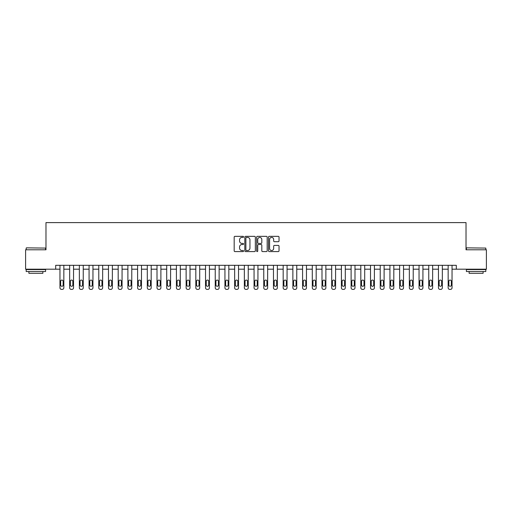 <?xml version="1.0" encoding="UTF-8"?>
<svg xmlns="http://www.w3.org/2000/svg" width="512" height="512" viewBox="0 0 512 512"><rect width="100%" height="100%" fill="white"/><g stroke="black" fill="none" stroke-linecap="round" stroke-linejoin="round"><path stroke-width="0.77" d="M243.578 236.877A0.531 0.531 0 0 0 243.046 236.346L234.944 236.346A0.762 0.762 0 0 0 234.182 237.107L234.182 250.822A0.762 0.762 0 0 0 234.944 251.584L243.046 251.584A0.531 0.531 0 0 0 243.578 251.053A0.531 0.531 0 0 0 243.046 250.522L241.997 250.522A2.438 2.438 0 0 1 239.558 248.083L239.558 246.938A2.438 2.438 0 0 1 241.997 244.499L243.046 244.499A0.531 0.531 0 0 0 243.578 243.968A0.531 0.531 0 0 0 243.046 243.43L241.997 243.43A2.438 2.438 0 0 1 239.558 240.992L239.558 239.853A2.438 2.438 0 0 1 241.997 237.414L243.046 237.414A0.531 0.531 0 0 0 243.578 236.877M278.272 241.715A0.762 0.762 0 0 0 279.034 240.954L279.034 237.107A0.762 0.762 0 0 0 278.272 236.346L269.28 236.346A0.762 0.762 0 0 0 268.518 237.107L268.518 250.822A0.762 0.762 0 0 0 269.28 251.584L278.272 251.584A0.762 0.762 0 0 0 279.034 250.822L279.034 246.176A0.762 0.762 0 0 0 278.272 245.414L274.426 245.414A0.762 0.762 0 0 0 273.664 246.176L273.664 248.48A2.042 2.042 0 0 1 271.622 250.522A2.042 2.042 0 0 1 269.587 248.48L269.587 239.45A2.042 2.042 0 0 1 271.622 237.414A2.042 2.042 0 0 1 273.664 239.45L273.664 240.954A0.762 0.762 0 0 0 274.426 241.715L278.272 241.715M55.686 269.197L25.6 269.197L25.6 249.786L45.978 249.786L45.978 222.611L466.022 222.611L466.022 249.786L486.4 249.786L486.4 269.197L456.314 269.197L456.314 265.318L55.686 265.318L55.686 269.197L59.955 269.197L59.955 287.834A1.555 1.555 0 0 0 61.51 289.389L62.285 289.389A1.555 1.555 0 0 0 63.84 287.834L63.84 269.197L69.664 269.197L69.664 287.834A1.555 1.555 0 0 0 71.213 289.389L71.994 289.389A1.555 1.555 0 0 0 73.542 287.834L73.542 269.197L79.366 269.197L79.366 287.834A1.555 1.555 0 0 0 80.922 289.389L81.696 289.389A1.555 1.555 0 0 0 83.251 287.834L83.251 269.197L89.069 269.197L89.069 287.834A1.555 1.555 0 0 0 90.624 289.389L91.398 289.389A1.555 1.555 0 0 0 92.954 287.834L92.954 269.197L98.778 269.197L98.778 287.834A1.555 1.555 0 0 0 100.326 289.389L101.107 289.389A1.555 1.555 0 0 0 102.656 287.834L102.656 269.197L108.48 269.197L108.48 287.834A1.555 1.555 0 0 0 110.035 289.389L110.81 289.389A1.555 1.555 0 0 0 112.365 287.834L112.365 269.197L118.189 269.197L118.189 287.834A1.555 1.555 0 0 0 119.738 289.389L120.518 289.389A1.555 1.555 0 0 0 122.067 287.834L122.067 269.197L127.891 269.197L127.891 287.834A1.555 1.555 0 0 0 129.446 289.389L130.221 289.389A1.555 1.555 0 0 0 131.776 287.834L131.776 269.197L137.6 269.197L137.6 287.834A1.555 1.555 0 0 0 139.149 289.389L139.93 289.389A1.555 1.555 0 0 0 141.478 287.834L141.478 269.197L147.302 269.197L147.302 287.834A1.555 1.555 0 0 0 148.858 289.389L149.632 289.389A1.555 1.555 0 0 0 151.187 287.834L151.187 269.197L157.005 269.197L157.005 287.834A1.555 1.555 0 0 0 158.56 289.389L159.334 289.389A1.555 1.555 0 0 0 160.89 287.834L160.89 269.197L166.714 269.197L166.714 287.834A1.555 1.555 0 0 0 168.262 289.389L169.043 289.389A1.555 1.555 0 0 0 170.592 287.834L170.592 269.197L176.416 269.197L176.416 287.834A1.555 1.555 0 0 0 177.971 289.389L178.746 289.389A1.555 1.555 0 0 0 180.301 287.834L180.301 269.197L186.125 269.197L186.125 287.834A1.555 1.555 0 0 0 187.674 289.389L188.454 289.389A1.555 1.555 0 0 0 190.003 287.834L190.003 269.197L195.827 269.197L195.827 287.834A1.555 1.555 0 0 0 197.382 289.389L198.157 289.389A1.555 1.555 0 0 0 199.712 287.834L199.712 269.197L205.536 269.197L205.536 287.834A1.555 1.555 0 0 0 207.085 289.389L207.866 289.389A1.555 1.555 0 0 0 209.414 287.834L209.414 269.197L215.238 269.197L215.238 287.834A1.555 1.555 0 0 0 216.794 289.389L217.568 289.389A1.555 1.555 0 0 0 219.123 287.834L219.123 269.197L224.941 269.197L224.941 287.834A1.555 1.555 0 0 0 226.496 289.389L227.27 289.389A1.555 1.555 0 0 0 228.826 287.834L228.826 269.197L234.65 269.197L234.65 287.834A1.555 1.555 0 0 0 236.198 289.389L236.979 289.389A1.555 1.555 0 0 0 238.528 287.834L238.528 269.197L244.352 269.197L244.352 287.834A1.555 1.555 0 0 0 245.907 289.389L246.682 289.389A1.555 1.555 0 0 0 248.237 287.834L248.237 269.197L254.061 269.197L254.061 287.834A1.555 1.555 0 0 0 255.61 289.389L256.39 289.389A1.555 1.555 0 0 0 257.939 287.834L257.939 269.197L263.763 269.197L263.763 287.834A1.555 1.555 0 0 0 265.318 289.389L266.093 289.389A1.555 1.555 0 0 0 267.648 287.834L267.648 269.197L273.472 269.197L273.472 287.834A1.555 1.555 0 0 0 275.021 289.389L275.802 289.389A1.555 1.555 0 0 0 277.35 287.834L277.35 269.197L283.174 269.197L283.174 287.834A1.555 1.555 0 0 0 284.73 289.389L285.504 289.389A1.555 1.555 0 0 0 287.059 287.834L287.059 269.197L292.877 269.197L292.877 287.834A1.555 1.555 0 0 0 294.432 289.389L295.206 289.389A1.555 1.555 0 0 0 296.762 287.834L296.762 269.197L302.586 269.197L302.586 287.834A1.555 1.555 0 0 0 304.134 289.389L304.915 289.389A1.555 1.555 0 0 0 306.464 287.834L306.464 269.197L312.288 269.197L312.288 287.834A1.555 1.555 0 0 0 313.843 289.389L314.618 289.389A1.555 1.555 0 0 0 316.173 287.834L316.173 269.197L321.997 269.197L321.997 287.834A1.555 1.555 0 0 0 323.546 289.389L324.326 289.389A1.555 1.555 0 0 0 325.875 287.834L325.875 269.197L331.699 269.197L331.699 287.834A1.555 1.555 0 0 0 333.254 289.389L334.029 289.389A1.555 1.555 0 0 0 335.584 287.834L335.584 269.197L341.408 269.197L341.408 287.834A1.555 1.555 0 0 0 342.957 289.389L343.738 289.389A1.555 1.555 0 0 0 345.286 287.834L345.286 269.197L351.11 269.197L351.11 287.834A1.555 1.555 0 0 0 352.666 289.389L353.44 289.389A1.555 1.555 0 0 0 354.995 287.834L354.995 269.197L360.813 269.197L360.813 287.834A1.555 1.555 0 0 0 362.368 289.389L363.142 289.389A1.555 1.555 0 0 0 364.698 287.834L364.698 269.197L370.522 269.197L370.522 287.834A1.555 1.555 0 0 0 372.07 289.389L372.851 289.389A1.555 1.555 0 0 0 374.4 287.834L374.4 269.197L380.224 269.197L380.224 287.834A1.555 1.555 0 0 0 381.779 289.389L382.554 289.389A1.555 1.555 0 0 0 384.109 287.834L384.109 269.197L389.933 269.197L389.933 287.834A1.555 1.555 0 0 0 391.482 289.389L392.262 289.389A1.555 1.555 0 0 0 393.811 287.834L393.811 269.197L399.635 269.197L399.635 287.834A1.555 1.555 0 0 0 401.19 289.389L401.965 289.389A1.555 1.555 0 0 0 403.52 287.834L403.52 269.197L409.344 269.197L409.344 287.834A1.555 1.555 0 0 0 410.893 289.389L411.674 289.389A1.555 1.555 0 0 0 413.222 287.834L413.222 269.197L419.046 269.197L419.046 287.834A1.555 1.555 0 0 0 420.602 289.389L421.376 289.389A1.555 1.555 0 0 0 422.931 287.834L422.931 269.197L428.749 269.197L428.749 287.834A1.555 1.555 0 0 0 430.304 289.389L431.078 289.389A1.555 1.555 0 0 0 432.634 287.834L432.634 269.197L438.458 269.197L438.458 287.834A1.555 1.555 0 0 0 440.006 289.389L440.787 289.389A1.555 1.555 0 0 0 442.336 287.834L442.336 269.197L448.16 269.197L448.16 287.834A1.555 1.555 0 0 0 449.715 289.389L450.49 289.389A1.555 1.555 0 0 0 452.045 287.834L452.045 269.197L456.314 269.197M255.334 237.107A0.762 0.762 0 0 0 254.573 236.346L245.581 236.346A0.762 0.762 0 0 0 244.819 237.107L244.819 250.822A0.762 0.762 0 0 0 245.581 251.584L254.573 251.584A0.762 0.762 0 0 0 255.334 250.822L255.334 237.107M257.427 236.346L266.419 236.346A0.762 0.762 0 0 1 267.181 237.107L267.181 250.822A0.762 0.762 0 0 1 266.419 251.584L262.573 251.584A0.762 0.762 0 0 1 261.811 250.822L261.811 245.261A0.762 0.762 0 0 0 261.05 244.499L258.496 244.499A0.762 0.762 0 0 0 257.734 245.261L257.734 251.053A0.531 0.531 0 0 1 257.203 251.584A0.531 0.531 0 0 1 256.666 251.053L256.666 237.107A0.762 0.762 0 0 1 257.427 236.346M246.419 237.414A0.531 0.531 0 0 0 245.882 237.946L245.882 249.984A0.531 0.531 0 0 0 246.419 250.522L247.52 250.522A2.438 2.438 0 0 0 249.958 248.083L249.958 239.853A2.438 2.438 0 0 0 247.52 237.414L246.419 237.414M261.811 239.488A2.042 2.042 0 0 0 259.77 237.453A2.042 2.042 0 0 0 257.734 239.488L257.734 242.669A0.762 0.762 0 0 0 258.496 243.43L261.05 243.43A0.762 0.762 0 0 0 261.811 242.669L261.811 239.488M60.653 285.037A1.242 1.242 0 0 0 61.894 286.278A1.242 1.242 0 0 0 63.142 285.037A1.242 1.242 0 0 1 61.894 286.278A1.242 1.242 0 0 1 60.653 285.037L60.653 281.312A1.242 1.242 0 0 1 61.894 280.07A1.242 1.242 0 0 1 63.142 281.312L63.142 285.037M63.84 265.318L63.84 287.834M59.955 265.318L59.955 287.834M61.51 289.389L62.285 289.389M70.362 285.037A1.242 1.242 0 0 0 71.603 286.278A1.242 1.242 0 0 0 72.845 285.037A1.242 1.242 0 0 1 71.603 286.278A1.242 1.242 0 0 1 70.362 285.037L70.362 281.312A1.242 1.242 0 0 1 71.603 280.07A1.242 1.242 0 0 1 72.845 281.312L72.845 285.037M80.064 285.037A1.242 1.242 0 0 0 81.306 286.278A1.242 1.242 0 0 0 82.547 285.037A1.242 1.242 0 0 1 81.306 286.278A1.242 1.242 0 0 1 80.064 285.037L80.064 281.312A1.242 1.242 0 0 1 81.306 280.07A1.242 1.242 0 0 1 82.547 281.312L82.547 285.037M89.773 285.037A1.242 1.242 0 0 0 91.014 286.278A1.242 1.242 0 0 0 92.256 285.037A1.242 1.242 0 0 1 91.014 286.278A1.242 1.242 0 0 1 89.773 285.037L89.773 281.312A1.242 1.242 0 0 1 91.014 280.07A1.242 1.242 0 0 1 92.256 281.312L92.256 285.037M73.542 265.318L73.542 287.834M69.664 265.318L69.664 287.834M71.213 289.389L71.994 289.389M83.251 265.318L83.251 287.834M79.366 265.318L79.366 287.834M80.922 289.389L81.696 289.389M92.954 265.318L92.954 287.834M89.069 265.318L89.069 287.834M90.624 289.389L91.398 289.389M99.475 285.037A1.242 1.242 0 0 0 100.717 286.278A1.242 1.242 0 0 0 101.958 285.037A1.242 1.242 0 0 1 100.717 286.278A1.242 1.242 0 0 1 99.475 285.037L99.475 281.312A1.242 1.242 0 0 1 100.717 280.07A1.242 1.242 0 0 1 101.958 281.312L101.958 285.037M102.656 265.318L102.656 287.834M98.778 265.318L98.778 287.834M100.326 289.389L101.107 289.389M26.413 247.846L45.594 248.083L26.413 247.846M35.885 271.526L26.182 271.526L26.182 269.587L45.594 269.587L45.594 271.526L35.885 271.526M42.874 271.526L42.874 273.312L28.902 273.312L28.902 271.526M466.643 247.846L485.818 248.083L466.643 247.846M476.115 271.526L466.406 271.526L466.406 269.587L485.818 269.587L485.818 271.526L476.115 271.526M483.098 271.526L483.098 273.312L469.126 273.312L469.126 271.526M109.178 285.037A1.242 1.242 0 0 0 110.426 286.278A1.242 1.242 0 0 0 111.667 285.037A1.242 1.242 0 0 1 110.426 286.278A1.242 1.242 0 0 1 109.178 285.037L109.178 281.312A1.242 1.242 0 0 1 110.426 280.07A1.242 1.242 0 0 1 111.667 281.312L111.667 285.037M118.886 285.037A1.242 1.242 0 0 0 120.128 286.278A1.242 1.242 0 0 0 121.37 285.037A1.242 1.242 0 0 1 120.128 286.278A1.242 1.242 0 0 1 118.886 285.037L118.886 281.312A1.242 1.242 0 0 1 120.128 280.07A1.242 1.242 0 0 1 121.37 281.312L121.37 285.037M128.589 285.037A1.242 1.242 0 0 0 129.83 286.278A1.242 1.242 0 0 0 131.078 285.037A1.242 1.242 0 0 1 129.83 286.278A1.242 1.242 0 0 1 128.589 285.037L128.589 281.312A1.242 1.242 0 0 1 129.83 280.07A1.242 1.242 0 0 1 131.078 281.312L131.078 285.037M138.298 285.037A1.242 1.242 0 0 0 139.539 286.278A1.242 1.242 0 0 0 140.781 285.037A1.242 1.242 0 0 1 139.539 286.278A1.242 1.242 0 0 1 138.298 285.037L138.298 281.312A1.242 1.242 0 0 1 139.539 280.07A1.242 1.242 0 0 1 140.781 281.312L140.781 285.037M148 285.037A1.242 1.242 0 0 0 149.242 286.278A1.242 1.242 0 0 0 150.483 285.037A1.242 1.242 0 0 1 149.242 286.278A1.242 1.242 0 0 1 148 285.037L148 281.312A1.242 1.242 0 0 1 149.242 280.07A1.242 1.242 0 0 1 150.483 281.312L150.483 285.037M112.365 265.318L112.365 287.834M108.48 265.318L108.48 287.834M110.035 289.389L110.81 289.389M122.067 265.318L122.067 287.834M118.189 265.318L118.189 287.834M119.738 289.389L120.518 289.389M131.776 265.318L131.776 287.834M127.891 265.318L127.891 287.834M129.446 289.389L130.221 289.389M141.478 265.318L141.478 287.834M137.6 265.318L137.6 287.834M139.149 289.389L139.93 289.389M151.187 265.318L151.187 287.834M147.302 265.318L147.302 287.834M148.858 289.389L149.632 289.389M157.709 285.037A1.242 1.242 0 0 0 158.95 286.278A1.242 1.242 0 0 0 160.192 285.037A1.242 1.242 0 0 1 158.95 286.278A1.242 1.242 0 0 1 157.709 285.037L157.709 281.312A1.242 1.242 0 0 1 158.95 280.07A1.242 1.242 0 0 1 160.192 281.312L160.192 285.037M160.89 265.318L160.89 287.834M157.005 265.318L157.005 287.834M158.56 289.389L159.334 289.389M167.411 285.037A1.242 1.242 0 0 0 168.653 286.278A1.242 1.242 0 0 0 169.894 285.037A1.242 1.242 0 0 1 168.653 286.278A1.242 1.242 0 0 1 167.411 285.037L167.411 281.312A1.242 1.242 0 0 1 168.653 280.07A1.242 1.242 0 0 1 169.894 281.312L169.894 285.037M170.592 265.318L170.592 287.834M166.714 265.318L166.714 287.834M168.262 289.389L169.043 289.389M177.114 285.037A1.242 1.242 0 0 0 178.362 286.278A1.242 1.242 0 0 0 179.603 285.037A1.242 1.242 0 0 1 178.362 286.278A1.242 1.242 0 0 1 177.114 285.037L177.114 281.312A1.242 1.242 0 0 1 178.362 280.07A1.242 1.242 0 0 1 179.603 281.312L179.603 285.037M180.301 265.318L180.301 287.834M176.416 265.318L176.416 287.834M177.971 289.389L178.746 289.389M186.822 285.037A1.242 1.242 0 0 0 188.064 286.278A1.242 1.242 0 0 0 189.306 285.037A1.242 1.242 0 0 1 188.064 286.278A1.242 1.242 0 0 1 186.822 285.037L186.822 281.312A1.242 1.242 0 0 1 188.064 280.07A1.242 1.242 0 0 1 189.306 281.312L189.306 285.037M190.003 265.318L190.003 287.834M186.125 265.318L186.125 287.834M187.674 289.389L188.454 289.389M196.525 285.037A1.242 1.242 0 0 0 197.766 286.278A1.242 1.242 0 0 0 199.014 285.037A1.242 1.242 0 0 1 197.766 286.278A1.242 1.242 0 0 1 196.525 285.037L196.525 281.312A1.242 1.242 0 0 1 197.766 280.07A1.242 1.242 0 0 1 199.014 281.312L199.014 285.037M199.712 265.318L199.712 287.834M195.827 265.318L195.827 287.834M197.382 289.389L198.157 289.389M206.234 285.037A1.242 1.242 0 0 0 207.475 286.278A1.242 1.242 0 0 0 208.717 285.037A1.242 1.242 0 0 1 207.475 286.278A1.242 1.242 0 0 1 206.234 285.037L206.234 281.312A1.242 1.242 0 0 1 207.475 280.07A1.242 1.242 0 0 1 208.717 281.312L208.717 285.037M209.414 265.318L209.414 287.834M205.536 265.318L205.536 287.834M207.085 289.389L207.866 289.389M215.936 285.037A1.242 1.242 0 0 0 217.178 286.278A1.242 1.242 0 0 0 218.419 285.037A1.242 1.242 0 0 1 217.178 286.278A1.242 1.242 0 0 1 215.936 285.037L215.936 281.312A1.242 1.242 0 0 1 217.178 280.07A1.242 1.242 0 0 1 218.419 281.312L218.419 285.037M225.645 285.037A1.242 1.242 0 0 0 226.886 286.278A1.242 1.242 0 0 0 228.128 285.037A1.242 1.242 0 0 1 226.886 286.278A1.242 1.242 0 0 1 225.645 285.037L225.645 281.312A1.242 1.242 0 0 1 226.886 280.07A1.242 1.242 0 0 1 228.128 281.312L228.128 285.037M235.347 285.037A1.242 1.242 0 0 0 236.589 286.278A1.242 1.242 0 0 0 237.83 285.037A1.242 1.242 0 0 1 236.589 286.278A1.242 1.242 0 0 1 235.347 285.037L235.347 281.312A1.242 1.242 0 0 1 236.589 280.07A1.242 1.242 0 0 1 237.83 281.312L237.83 285.037M245.05 285.037A1.242 1.242 0 0 0 246.298 286.278A1.242 1.242 0 0 0 247.539 285.037A1.242 1.242 0 0 1 246.298 286.278A1.242 1.242 0 0 1 245.05 285.037L245.05 281.312A1.242 1.242 0 0 1 246.298 280.07A1.242 1.242 0 0 1 247.539 281.312L247.539 285.037M254.758 285.037A1.242 1.242 0 0 0 256 286.278A1.242 1.242 0 0 0 257.242 285.037A1.242 1.242 0 0 1 256 286.278A1.242 1.242 0 0 1 254.758 285.037L254.758 281.312A1.242 1.242 0 0 1 256 280.07A1.242 1.242 0 0 1 257.242 281.312L257.242 285.037M264.461 285.037A1.242 1.242 0 0 0 265.702 286.278A1.242 1.242 0 0 0 266.95 285.037A1.242 1.242 0 0 1 265.702 286.278A1.242 1.242 0 0 1 264.461 285.037L264.461 281.312A1.242 1.242 0 0 1 265.702 280.07A1.242 1.242 0 0 1 266.95 281.312L266.95 285.037M274.17 285.037A1.242 1.242 0 0 0 275.411 286.278A1.242 1.242 0 0 0 276.653 285.037A1.242 1.242 0 0 1 275.411 286.278A1.242 1.242 0 0 1 274.17 285.037L274.17 281.312A1.242 1.242 0 0 1 275.411 280.07A1.242 1.242 0 0 1 276.653 281.312L276.653 285.037M283.872 285.037A1.242 1.242 0 0 0 285.114 286.278A1.242 1.242 0 0 0 286.355 285.037A1.242 1.242 0 0 1 285.114 286.278A1.242 1.242 0 0 1 283.872 285.037L283.872 281.312A1.242 1.242 0 0 1 285.114 280.07A1.242 1.242 0 0 1 286.355 281.312L286.355 285.037M293.581 285.037A1.242 1.242 0 0 0 294.822 286.278A1.242 1.242 0 0 0 296.064 285.037A1.242 1.242 0 0 1 294.822 286.278A1.242 1.242 0 0 1 293.581 285.037L293.581 281.312A1.242 1.242 0 0 1 294.822 280.07A1.242 1.242 0 0 1 296.064 281.312L296.064 285.037M303.283 285.037A1.242 1.242 0 0 0 304.525 286.278A1.242 1.242 0 0 0 305.766 285.037A1.242 1.242 0 0 1 304.525 286.278A1.242 1.242 0 0 1 303.283 285.037L303.283 281.312A1.242 1.242 0 0 1 304.525 280.07A1.242 1.242 0 0 1 305.766 281.312L305.766 285.037M312.986 285.037A1.242 1.242 0 0 0 314.234 286.278A1.242 1.242 0 0 0 315.475 285.037A1.242 1.242 0 0 1 314.234 286.278A1.242 1.242 0 0 1 312.986 285.037L312.986 281.312A1.242 1.242 0 0 1 314.234 280.07A1.242 1.242 0 0 1 315.475 281.312L315.475 285.037M322.694 285.037A1.242 1.242 0 0 0 323.936 286.278A1.242 1.242 0 0 0 325.178 285.037A1.242 1.242 0 0 1 323.936 286.278A1.242 1.242 0 0 1 322.694 285.037L322.694 281.312A1.242 1.242 0 0 1 323.936 280.07A1.242 1.242 0 0 1 325.178 281.312L325.178 285.037M332.397 285.037A1.242 1.242 0 0 0 333.638 286.278A1.242 1.242 0 0 0 334.886 285.037A1.242 1.242 0 0 1 333.638 286.278A1.242 1.242 0 0 1 332.397 285.037L332.397 281.312A1.242 1.242 0 0 1 333.638 280.07A1.242 1.242 0 0 1 334.886 281.312L334.886 285.037M342.106 285.037A1.242 1.242 0 0 0 343.347 286.278A1.242 1.242 0 0 0 344.589 285.037A1.242 1.242 0 0 1 343.347 286.278A1.242 1.242 0 0 1 342.106 285.037L342.106 281.312A1.242 1.242 0 0 1 343.347 280.07A1.242 1.242 0 0 1 344.589 281.312L344.589 285.037M351.808 285.037A1.242 1.242 0 0 0 353.05 286.278A1.242 1.242 0 0 0 354.291 285.037A1.242 1.242 0 0 1 353.05 286.278A1.242 1.242 0 0 1 351.808 285.037L351.808 281.312A1.242 1.242 0 0 1 353.05 280.07A1.242 1.242 0 0 1 354.291 281.312L354.291 285.037M361.517 285.037A1.242 1.242 0 0 0 362.758 286.278A1.242 1.242 0 0 0 364 285.037A1.242 1.242 0 0 1 362.758 286.278A1.242 1.242 0 0 1 361.517 285.037L361.517 281.312A1.242 1.242 0 0 1 362.758 280.07A1.242 1.242 0 0 1 364 281.312L364 285.037M371.219 285.037A1.242 1.242 0 0 0 372.461 286.278A1.242 1.242 0 0 0 373.702 285.037A1.242 1.242 0 0 1 372.461 286.278A1.242 1.242 0 0 1 371.219 285.037L371.219 281.312A1.242 1.242 0 0 1 372.461 280.07A1.242 1.242 0 0 1 373.702 281.312L373.702 285.037M380.922 285.037A1.242 1.242 0 0 0 382.17 286.278A1.242 1.242 0 0 0 383.411 285.037A1.242 1.242 0 0 1 382.17 286.278A1.242 1.242 0 0 1 380.922 285.037L380.922 281.312A1.242 1.242 0 0 1 382.17 280.07A1.242 1.242 0 0 1 383.411 281.312L383.411 285.037M219.123 265.318L219.123 287.834M215.238 265.318L215.238 287.834M216.794 289.389L217.568 289.389M228.826 265.318L228.826 287.834M224.941 265.318L224.941 287.834M226.496 289.389L227.27 289.389M238.528 265.318L238.528 287.834M234.65 265.318L234.65 287.834M236.198 289.389L236.979 289.389M248.237 265.318L248.237 287.834M244.352 265.318L244.352 287.834M245.907 289.389L246.682 289.389M257.939 265.318L257.939 287.834M254.061 265.318L254.061 287.834M255.61 289.389L256.39 289.389M267.648 265.318L267.648 287.834M263.763 265.318L263.763 287.834M265.318 289.389L266.093 289.389M277.35 265.318L277.35 287.834M273.472 265.318L273.472 287.834M275.021 289.389L275.802 289.389M287.059 265.318L287.059 287.834M283.174 265.318L283.174 287.834M284.73 289.389L285.504 289.389M296.762 265.318L296.762 287.834M292.877 265.318L292.877 287.834M294.432 289.389L295.206 289.389M306.464 265.318L306.464 287.834M302.586 265.318L302.586 287.834M304.134 289.389L304.915 289.389M316.173 265.318L316.173 287.834M312.288 265.318L312.288 287.834M313.843 289.389L314.618 289.389M325.875 265.318L325.875 287.834M321.997 265.318L321.997 287.834M323.546 289.389L324.326 289.389M335.584 265.318L335.584 287.834M331.699 265.318L331.699 287.834M333.254 289.389L334.029 289.389M345.286 265.318L345.286 287.834M341.408 265.318L341.408 287.834M342.957 289.389L343.738 289.389M354.995 265.318L354.995 287.834M351.11 265.318L351.11 287.834M352.666 289.389L353.44 289.389M364.698 265.318L364.698 287.834M360.813 265.318L360.813 287.834M362.368 289.389L363.142 289.389M374.4 265.318L374.4 287.834M370.522 265.318L370.522 287.834M372.07 289.389L372.851 289.389M384.109 265.318L384.109 287.834M380.224 265.318L380.224 287.834M381.779 289.389L382.554 289.389M390.63 285.037A1.242 1.242 0 0 0 391.872 286.278A1.242 1.242 0 0 0 393.114 285.037A1.242 1.242 0 0 1 391.872 286.278A1.242 1.242 0 0 1 390.63 285.037L390.63 281.312A1.242 1.242 0 0 1 391.872 280.07A1.242 1.242 0 0 1 393.114 281.312L393.114 285.037M393.811 265.318L393.811 287.834M389.933 265.318L389.933 287.834M391.482 289.389L392.262 289.389M400.333 285.037A1.242 1.242 0 0 0 401.574 286.278A1.242 1.242 0 0 0 402.822 285.037A1.242 1.242 0 0 1 401.574 286.278A1.242 1.242 0 0 1 400.333 285.037L400.333 281.312A1.242 1.242 0 0 1 401.574 280.07A1.242 1.242 0 0 1 402.822 281.312L402.822 285.037M403.52 265.318L403.52 287.834M399.635 265.318L399.635 287.834M401.19 289.389L401.965 289.389M410.042 285.037A1.242 1.242 0 0 0 411.283 286.278A1.242 1.242 0 0 0 412.525 285.037A1.242 1.242 0 0 1 411.283 286.278A1.242 1.242 0 0 1 410.042 285.037L410.042 281.312A1.242 1.242 0 0 1 411.283 280.07A1.242 1.242 0 0 1 412.525 281.312L412.525 285.037M413.222 265.318L413.222 287.834M409.344 265.318L409.344 287.834M410.893 289.389L411.674 289.389M419.744 285.037A1.242 1.242 0 0 0 420.986 286.278A1.242 1.242 0 0 0 422.227 285.037A1.242 1.242 0 0 1 420.986 286.278A1.242 1.242 0 0 1 419.744 285.037L419.744 281.312A1.242 1.242 0 0 1 420.986 280.07A1.242 1.242 0 0 1 422.227 281.312L422.227 285.037M422.931 265.318L422.931 287.834M419.046 265.318L419.046 287.834M420.602 289.389L421.376 289.389M429.453 285.037A1.242 1.242 0 0 0 430.694 286.278A1.242 1.242 0 0 0 431.936 285.037A1.242 1.242 0 0 1 430.694 286.278A1.242 1.242 0 0 1 429.453 285.037L429.453 281.312A1.242 1.242 0 0 1 430.694 280.07A1.242 1.242 0 0 1 431.936 281.312L431.936 285.037M432.634 265.318L432.634 287.834M428.749 265.318L428.749 287.834M430.304 289.389L431.078 289.389M439.155 285.037A1.242 1.242 0 0 0 440.397 286.278A1.242 1.242 0 0 0 441.638 285.037A1.242 1.242 0 0 1 440.397 286.278A1.242 1.242 0 0 1 439.155 285.037L439.155 281.312A1.242 1.242 0 0 1 440.397 280.07A1.242 1.242 0 0 1 441.638 281.312L441.638 285.037M442.336 265.318L442.336 287.834M438.458 265.318L438.458 287.834M440.006 289.389L440.787 289.389M448.858 285.037A1.242 1.242 0 0 0 450.106 286.278A1.242 1.242 0 0 0 451.347 285.037A1.242 1.242 0 0 1 450.106 286.278A1.242 1.242 0 0 1 448.858 285.037L448.858 281.312A1.242 1.242 0 0 1 450.106 280.07A1.242 1.242 0 0 1 451.347 281.312L451.347 285.037M452.045 265.318L452.045 287.834M448.16 265.318L448.16 287.834M449.715 289.389L450.49 289.389M26.182 249.786L26.182 248.083M30.605 269.587L30.605 269.197M41.165 269.587L41.165 269.197M45.594 249.786L45.594 248.083M466.406 249.786L466.406 248.083M470.835 269.587L470.835 269.197M481.395 269.587L481.395 269.197M485.818 249.786L485.818 248.083"/></g></svg>
